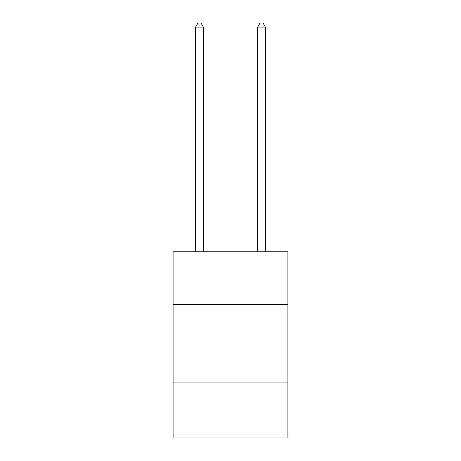 <?xml version="1.0" encoding="UTF-8"?>
<svg xmlns="http://www.w3.org/2000/svg" width="461" height="461" viewBox="0 0 461 461"><rect width="100%" height="100%" fill="white"/><g stroke="black" fill="none" stroke-linecap="round" stroke-linejoin="round"><path stroke-width="0.69" d="M287.912 304.514L287.912 251.758L173.088 251.758L173.088 304.514L287.912 304.514L287.912 437.95L173.088 437.95L173.088 304.514M287.912 382.094L173.088 382.094M203.347 251.758L203.347 27.084L195.591 27.084L195.591 251.758M195.591 27.084L197.919 23.05L201.019 23.05L203.347 27.084M265.409 251.758L265.409 27.084L257.653 27.084L257.653 251.758M257.653 27.084L259.981 23.05L263.081 23.05L265.409 27.084"/></g></svg>

